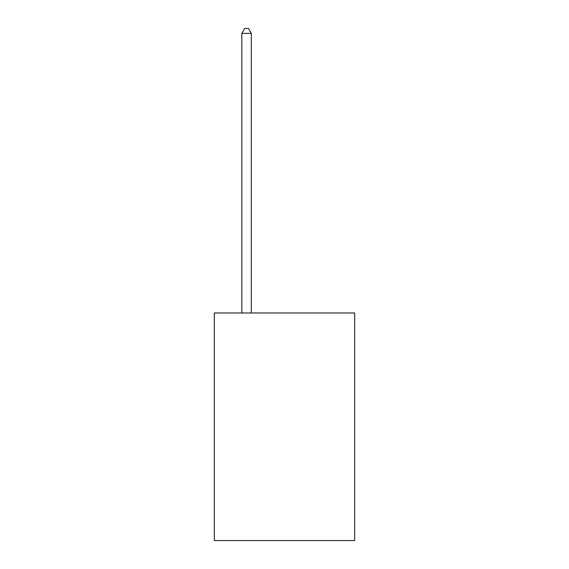 <?xml version="1.0" encoding="UTF-8"?>
<svg xmlns="http://www.w3.org/2000/svg" width="569" height="569" viewBox="0 0 569 569"><rect width="100%" height="100%" fill="white"/><g stroke="black" fill="none" stroke-linecap="round" stroke-linejoin="round"><path stroke-width="0.85" d="M354.665 312.986L354.665 540.55L214.335 540.55L214.335 312.986L354.665 312.986M251.313 312.986L251.313 33.379L241.832 33.379L241.832 312.986M241.832 33.379L244.677 28.45L248.468 28.45L251.313 33.379"/></g></svg>
